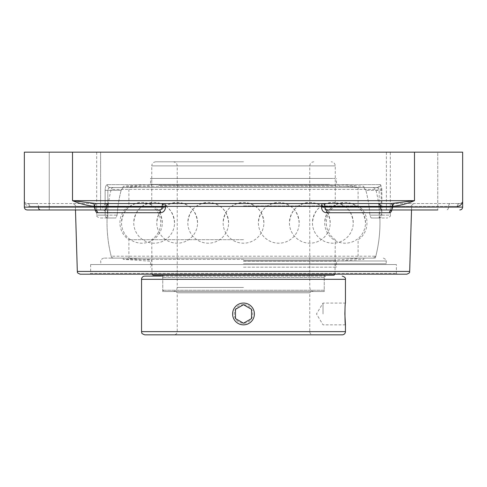 <?xml version="1.0" encoding="UTF-8"?>
<svg xmlns="http://www.w3.org/2000/svg" width="487" height="487" viewBox="0 0 487 487"><rect width="100%" height="100%" fill="white"/><g stroke="black" fill="none" stroke-linecap="round" stroke-linejoin="round"><path stroke-width="0.37" stroke-dasharray="2.44 1.83" d="M90.625 273.384L396.375 273.384L90.625 273.384L89.821 274.187L397.179 274.187L396.375 273.384L396.375 264.551L90.625 264.551L90.625 273.384M397.179 274.187L89.821 274.187M90.625 264.551L396.375 264.551M406.828 274.187L80.172 274.187M243.5 263.747L386.228 263.747L243.5 263.747M243.5 264.551L99.969 264.551L243.5 264.551M391.037 203.542L414.486 200.687C406.907 203.797 399.529 205.703 392.345 206.397A2.855 1.315 -90 0 0 391.037 203.542L95.963 203.542A2.855 1.315 90 0 0 94.655 206.397C87.471 205.703 80.093 203.797 72.514 200.687L95.963 203.542L391.037 203.542L95.963 203.542M96.201 212.113L95.014 209.921L94.569 207.024L94.898 207.048L94.058 207.109L94.046 206.397L29.737 206.397A2.855 2.532 90 0 0 27.205 203.542C25.287 203.195 24.332 202.245 24.35 200.687C24.332 202.245 25.287 203.195 27.205 203.542L36.44 203.542L27.205 203.542A2.855 2.532 -90 0 1 29.737 206.397C26.115 205.703 24.32 203.797 24.35 200.687C24.32 203.797 26.115 205.703 29.737 206.397L38.455 206.397A2.855 2.021 90 0 0 36.44 203.542L92.025 203.542L36.44 203.542A2.855 2.021 90 0 1 38.455 206.397L94.046 206.397A2.855 2.021 90 0 0 92.025 203.542C66.195 203.542 66.195 203.542 92.025 203.542A2.855 2.526 -90 0 1 94.551 206.311A2.855 2.526 -90 0 0 92.025 203.542A2.855 2.021 90 0 1 94.046 206.397L75.369 206.311L94.88 206.336L94.046 206.397L94.058 207.109L94.898 207.048L94.569 207.024L95.026 209.964L94.058 207.109L95.02 209.964L27.205 209.964L159.097 209.964A2.855 1.412 90 0 1 160.509 212.734L96.694 212.502M462.437 202.269L462.65 200.687C462.68 203.797 460.885 205.703 457.263 206.397A2.855 2.532 -90 0 1 459.795 203.542C461.713 203.195 462.668 202.245 462.65 200.687C462.668 202.245 461.713 203.195 459.795 203.542L450.56 203.542L459.795 203.542A2.855 2.532 90 0 0 457.263 206.397L448.545 206.397A2.855 2.021 -90 0 1 450.56 203.542L394.975 203.542L450.56 203.542A2.855 2.021 -90 0 0 448.545 206.397L392.954 206.397A2.855 2.021 -90 0 1 394.975 203.542C420.805 203.542 420.805 203.542 394.975 203.542A2.855 2.526 90 0 0 392.449 206.311A2.855 2.526 90 0 1 394.975 203.542A2.855 2.021 -90 0 0 392.954 206.397L392.12 206.336A2.855 2.855 0 0 1 394.975 203.542A2.855 2.855 0 0 0 392.12 206.336L411.631 206.311L392.449 206.311L391.974 209.958L391.341 211.413M412.075 209.964L437.764 209.964L391.98 209.964L392.942 207.109L392.102 207.048L392.942 207.109L391.98 209.964L392.431 207.024L392.449 206.311L392.12 206.336L392.954 206.397L392.942 207.109L448.545 207.109A2.855 2.021 -90 0 1 446.524 209.964A2.855 2.021 -90 0 0 448.545 207.109L392.942 207.109L392.954 206.397L448.545 206.397L448.545 207.109L448.545 206.397L457.263 206.397M392.345 206.397L162.159 206.397A2.855 2.021 90 0 1 164.18 203.542A2.855 1.327 90 0 1 165.501 206.311L165.519 207.024L162.177 207.109C162.019 208.868 160.99 209.818 159.097 209.964L104.553 209.964A2.855 2.021 90 0 0 106.574 207.109L24.35 207.109L94.058 207.109L38.455 207.109L38.455 206.397L38.455 207.109L24.35 207.109L24.35 152.169L462.65 152.169L462.65 200.711M390.306 152.169L243.5 152.169L390.306 152.169L390.306 215.144L369.858 215.144L379.172 215.144L379.172 217.993C390.148 217.993 390.148 217.993 379.172 217.993L371.112 217.993L369.858 215.144A126.59 126.59 0 0 0 365.859 190.35L379.172 190.35L379.172 215.144L381.863 215.144L381.863 190.35L379.172 190.35L378.539 188.292L377.011 187.495L363.826 187.495L365.859 190.35L363.826 187.495L377.011 187.495L377.011 190.35L365.859 190.35A126.59 126.59 0 0 1 369.858 215.144L371.112 217.993L379.172 217.993L381.175 215.144L381.175 188.834L377.011 190.35M381.863 190.35C381.735 186.789 380.998 184.89 379.659 184.64A2.855 2.648 90 0 1 377.011 187.495L109.989 187.495L377.011 187.495C379.069 187.367 380.231 186.418 380.481 184.64L381.175 188.834M109.989 187.495A2.855 2.648 -90 0 1 107.341 184.64A2.855 2.648 -90 0 0 109.989 187.495L123.174 187.495L121.141 190.35L123.174 187.495L109.989 187.495L108.461 188.292L107.828 190.35L108.461 188.292L109.989 187.495M363.826 187.495L123.174 187.495L363.826 187.495M379.659 184.64L107.341 184.64C106.002 184.883 105.265 186.789 105.137 190.35C105.265 186.789 106.002 184.89 107.341 184.64L380.481 184.64M115.888 217.993L107.828 217.993C96.852 217.993 96.852 217.993 107.828 217.993L115.888 217.993L117.142 215.144L115.888 217.993L107.116 217.993L115.888 217.993M117.142 215.144A126.59 126.59 0 0 1 121.141 190.35A126.59 126.59 0 0 0 117.142 215.144L105.137 215.144L105.137 190.35L107.828 190.35L105.137 190.35L105.137 215.144L96.694 215.144L105.137 215.144A2.855 2.691 90 0 0 107.828 217.993L107.828 215.144L107.828 217.993A2.855 2.691 -90 0 1 105.137 215.144L117.142 215.144M243.5 152.169L96.694 152.169L243.5 152.169M371.112 217.993L379.884 217.993L371.112 217.993M111.681 258.122L375.319 258.122L111.681 258.122A136.47 136.47 0 0 1 107.116 217.993M243.5 258.122L103.628 258.122L243.5 258.122M390.799 212.113L389.503 212.734L326.491 212.734C323.447 212.448 321.779 210.542 321.481 207.024L321.499 206.311A2.855 1.327 -90 0 1 322.82 203.542A2.855 2.021 -90 0 1 324.841 206.397L324.823 207.109L321.481 207.024M165.519 207.024C165.227 210.536 163.559 212.442 160.509 212.734M97.497 212.734A2.855 2.484 -90 0 0 95.02 209.964L159.097 209.964M326.491 212.734A2.855 1.412 -90 0 1 327.903 209.964C326.016 209.824 324.987 208.868 324.823 207.109L462.65 207.109L462.65 200.687M378.411 203.542A2.855 2.021 -90 0 1 380.426 206.397L380.426 207.109A2.855 2.021 -90 0 0 382.447 209.964L391.98 209.964A2.855 2.484 90 0 0 389.503 212.734M382.447 209.964L327.903 209.964M104.553 209.964L27.205 209.964M100.608 209.964L100.608 152.169L49.236 152.169L100.608 152.169L100.608 209.964L49.236 209.964L100.608 209.964L49.236 209.964L49.236 152.169L100.608 152.169L49.236 152.169L49.236 209.964M437.764 209.964L386.392 209.964L386.392 152.169L437.764 152.169L386.392 152.169L437.764 152.169L437.764 209.964L437.764 152.169L386.392 152.169L386.392 209.964M322.978 291.524L164.022 291.524L322.978 291.524L324.245 290.258L162.755 290.258L324.245 290.258L324.245 275.21L162.755 275.21L324.245 275.21M162.755 276.111L162.755 290.258L164.022 291.524M243.5 291.524L173.153 291.524L243.5 291.524M243.5 273.95L335.257 273.95L243.5 273.95M333.991 275.21L153.009 275.21M243.5 239.695L128.897 239.695L243.5 239.695M243.5 161.8L155.822 161.8L243.5 161.8M243.5 205.922L358.103 205.922L243.5 205.922M155.822 161.8C153.344 162.043 151.987 163.401 151.743 165.878L335.257 165.878L151.743 165.878L151.743 205.922A20.387 20.387 0 0 1 151.743 239.695L151.981 274.187M113.654 258.128L373.346 258.128L113.654 258.128A2.551 2.551 0 0 1 111.182 256.205L375.818 256.205L111.182 256.205A136.47 136.47 0 0 1 107.536 211.072A3.671 3.671 0 0 1 102.812 207.559A3.671 3.671 0 0 1 108.284 204.363L107.536 211.072L108.284 204.363A136.47 136.47 0 0 1 111.182 189.413L375.818 189.413L111.182 189.413A2.551 2.551 0 0 1 113.654 187.489L373.346 187.489L113.654 187.489M373.346 187.489L375.818 189.413A136.47 136.47 0 0 1 375.751 256.46M375.818 256.205L373.346 258.128M243.5 187.489L128.897 187.489L243.5 187.489M243.5 258.128L363.801 258.128L243.5 258.128M128.897 258.128L128.897 239.695A20.387 20.387 0 0 1 128.897 205.922L128.897 187.489M365.5 222.809C364.276 210.439 357.482 203.639 345.113 202.422C332.737 203.639 325.943 210.439 324.719 222.809A20.387 20.387 0 0 0 345.113 243.196A20.387 20.387 0 0 0 365.5 222.809A20.387 20.387 0 0 0 345.113 202.422A20.387 20.387 0 0 0 324.719 222.809M299.176 222.809C297.959 210.439 291.159 203.639 278.789 202.422C266.419 203.639 259.62 210.439 258.396 222.809A20.387 20.387 0 0 0 278.789 243.196A20.387 20.387 0 0 0 299.176 222.809A20.387 20.387 0 0 0 278.789 202.422A20.387 20.387 0 0 0 258.396 222.809M174.535 222.809C173.317 210.439 166.517 203.639 154.148 202.422C141.772 203.639 134.978 210.439 133.755 222.809A20.387 20.387 0 0 0 154.148 243.196A20.387 20.387 0 0 0 174.535 222.809A20.387 20.387 0 0 0 154.148 202.422A20.387 20.387 0 0 0 133.755 222.809M197.57 222.809C196.346 210.439 189.553 203.639 177.177 202.422C164.807 203.639 158.007 210.439 156.79 222.809A20.387 20.387 0 0 0 177.177 243.196A20.387 20.387 0 0 0 197.57 222.809A20.387 20.387 0 0 0 177.177 202.422A20.387 20.387 0 0 0 156.79 222.809M263.887 222.809C262.67 210.439 255.87 203.639 243.5 202.422C231.13 203.639 224.33 210.439 223.113 222.809A20.387 20.387 0 0 0 243.5 243.196A20.387 20.387 0 0 0 263.887 222.809A20.387 20.387 0 0 0 243.5 202.422A20.387 20.387 0 0 0 223.113 222.809M162.281 222.809C161.057 210.439 154.263 203.639 141.887 202.422C129.518 203.639 122.724 210.439 121.5 222.809A20.387 20.387 0 0 0 141.887 243.196A20.387 20.387 0 0 0 162.281 222.809A20.387 20.387 0 0 0 141.887 202.422A20.387 20.387 0 0 0 121.5 222.809M228.604 222.809C227.38 210.439 220.581 203.639 208.211 202.422C195.841 203.639 189.041 210.439 187.824 222.809A20.387 20.387 0 0 0 208.211 243.196A20.387 20.387 0 0 0 228.604 222.809A20.387 20.387 0 0 0 208.211 202.422A20.387 20.387 0 0 0 187.824 222.809M353.245 222.809C352.022 210.439 345.228 203.639 332.852 202.422C320.483 203.639 313.683 210.439 312.465 222.809A20.387 20.387 0 0 0 332.852 243.196A20.387 20.387 0 0 0 353.245 222.809A20.387 20.387 0 0 0 332.852 202.422A20.387 20.387 0 0 0 312.465 222.809M330.21 222.809C328.993 210.439 322.193 203.639 309.823 202.422C297.447 203.639 290.654 210.439 289.43 222.809A20.387 20.387 0 0 0 309.823 243.196A20.387 20.387 0 0 0 330.21 222.809A20.387 20.387 0 0 0 309.823 202.422A20.387 20.387 0 0 0 289.43 222.809M324.245 277.377L162.755 277.377L324.245 277.377L325.505 276.111L161.495 276.111L162.755 277.377L162.755 291.524L324.245 291.524L324.245 277.377M144.761 276.111L325.505 276.111M324.245 291.524L162.755 291.524M311.029 291.524L309.769 292.79L177.231 292.79L309.769 292.79L309.769 331.623L177.231 331.623L309.769 331.623A3.208 3.208 0 0 0 312.977 334.831L174.023 334.831C175.971 334.642 177.043 333.571 177.231 331.623L177.231 292.79L175.971 291.524L311.029 291.524L175.971 291.524M243.5 324.841C250.111 324.196 253.745 320.568 254.391 313.957C254.89 304.625 242.039 299.316 235.799 306.256C228.86 312.49 234.174 325.346 243.5 324.841C234.174 325.346 228.86 312.49 235.799 306.256C242.039 299.31 254.89 304.631 254.391 313.957C253.745 320.568 250.111 324.196 243.5 324.841A10.891 10.891 0 0 1 232.609 313.957A10.891 10.891 0 0 1 243.5 303.066A10.891 10.891 0 0 1 254.391 313.957A10.891 10.891 0 0 1 243.5 324.841M323.021 313.957L323.021 303.066L323.021 313.957M345.447 324.841L323.021 324.841L316.477 313.957L323.021 303.066L345.447 303.066L345.046 307.881M342.239 334.831L144.761 334.831M243.5 267.174L336.474 267.174L243.5 267.174M243.5 260.076L335.257 260.076L243.5 260.076M243.5 259.352L123.199 259.352L243.5 259.352M243.5 261.215L336.474 261.215L243.5 261.215M158.701 178.443L335.257 178.443L158.701 178.443M329.431 178.443L150.526 178.443L329.431 178.443M158.701 185.541L335.257 185.541L158.701 185.541M134.576 187.489L361.354 187.489L134.576 187.489M132.318 187.489L363.801 187.489L132.318 187.489M354.682 186.265L123.199 186.265L354.682 186.265M329.431 184.403L150.526 184.403L329.431 184.403M243.5 304.673A9.283 9.283 0 0 0 235.458 318.595A9.283 9.283 0 0 0 251.542 318.595A9.283 9.283 0 0 0 243.5 304.673L235.471 309.318M243.5 323.222L251.529 318.589M243.5 260.977L386.228 260.977L243.5 260.977M94.569 207.024L94.551 206.311L94.569 207.024M108.589 203.542A2.855 2.021 90 0 0 106.574 206.397L94.655 206.397M162.159 206.397L106.574 206.397L106.574 207.109L162.177 207.109L162.159 206.397M72.514 152.169L72.514 200.687L414.486 200.687L414.486 152.169M121.141 190.35L107.828 190.35L107.828 215.144L107.828 190.35L121.141 190.35M379.172 217.993A2.855 2.691 90 0 0 381.863 215.144L390.306 215.144C391.079 215.741 390.124 216.691 387.451 217.993M77.323 271.417L409.677 271.417M40.476 209.964A2.855 2.021 90 0 1 38.455 207.109M243.5 165.878L177.231 165.878L243.5 165.878M243.5 287.446L177.231 287.446L243.5 287.446M345.447 279.319L141.553 279.319M141.553 331.623L345.447 331.623M103.628 258.122C100.955 259.431 99.999 260.381 100.772 260.977L100.772 263.747L99.969 264.551M383.372 258.122C386.045 259.431 387.001 260.381 386.228 260.977L386.228 263.747L387.031 264.551M24.453 201.448L24.35 200.711L24.453 201.448M95.708 210.171L94.88 206.336A2.855 2.855 0 0 0 92.025 203.542A2.855 2.855 0 0 1 94.88 206.336L95.708 210.177L95.02 209.964M75.479 209.964L75.369 206.311C76.112 205.745 75.162 204.82 72.514 203.542M411.521 209.964L411.631 206.311C410.888 205.745 411.838 204.82 414.486 203.542M392.12 206.336L391.292 210.177L392.12 206.336M96.694 152.169L96.694 215.144C95.921 215.741 96.876 216.691 99.549 217.993M375.319 258.122A136.47 136.47 0 0 0 379.884 217.993M335.019 274.187L335.257 239.695C329.468 235.55 326.479 229.925 326.29 222.809C326.479 215.692 329.468 210.067 335.257 205.922L335.257 165.878C335.013 163.401 333.656 162.043 331.178 161.8M173.153 291.524C175.63 291.281 176.994 289.923 177.231 287.446L177.231 165.878C176.994 163.401 175.63 162.043 173.153 161.8M313.847 291.524C311.37 291.281 310.006 289.923 309.769 287.446L309.769 165.878C310.006 163.401 311.37 162.043 313.847 161.8M358.103 187.489L358.103 205.922C369.913 213.227 369.913 232.39 358.103 239.695L358.103 258.128M125.646 258.128L151.743 260.076L151.743 267.174M361.354 258.128L335.257 260.076L335.257 267.174M123.199 258.128L123.199 259.352L150.526 261.215L150.526 267.174M363.801 258.128L363.801 259.352L336.474 261.215L336.474 267.174M361.354 187.489L335.257 185.541L335.257 178.443M125.646 187.489L151.743 185.541L151.743 178.443M363.801 187.489L363.801 186.265L336.474 184.403L336.474 178.443M123.199 187.489L123.199 186.265L150.526 184.403L150.526 178.443"/><path stroke-width="0.73" d="M243.5 274.187L406.828 274.187C411.278 272.294 408.867 272.257 409.677 271.417L77.323 271.417C78.133 272.257 75.722 272.294 80.172 274.187L243.5 274.187M392.345 206.397C399.529 205.703 406.907 203.797 414.486 200.687L391.037 203.542A2.855 1.315 -90 0 1 392.345 206.397L380.426 206.397L380.426 207.109L324.823 207.109C324.981 208.868 326.01 209.818 327.903 209.964A2.855 1.412 -90 0 0 326.491 212.734L389.503 212.734L390.933 211.973L391.974 209.964L391.292 210.171L391.98 209.964A2.855 2.484 90 0 0 389.503 212.734M95.963 203.542L72.514 200.687C80.093 203.797 87.471 205.703 94.655 206.397A2.855 1.315 90 0 1 95.963 203.542L391.037 203.542M94.655 206.397L106.574 206.397L106.574 207.109L24.35 207.109L24.35 152.169L414.486 152.169L414.486 200.687L72.514 200.687L72.514 152.169M457.263 206.397L459.643 205.812L461.329 204.437L462.437 202.269M391.341 211.413L390.799 212.113M108.589 203.542A2.855 2.021 90 0 0 106.574 206.397L324.841 206.397A2.855 2.021 -90 0 0 322.82 203.542A2.855 1.327 -90 0 0 321.499 206.311L321.481 207.024C321.773 210.536 323.441 212.442 326.491 212.734M97.497 212.734A2.855 2.484 -90 0 0 95.02 209.964L96.085 211.991L97.497 212.734L160.509 212.734C163.553 212.448 165.221 210.542 165.519 207.024L165.501 206.311A2.855 1.327 90 0 0 164.18 203.542A2.855 2.021 90 0 0 162.159 206.397L162.177 207.109L165.519 207.024M96.694 212.502L96.201 212.113M159.097 209.964C160.984 209.824 162.013 208.868 162.177 207.109L106.574 207.109A2.855 2.021 90 0 1 104.553 209.964L159.097 209.964A2.855 1.412 90 0 1 160.509 212.734M321.481 207.024L324.823 207.109L324.841 206.397L380.426 206.397A2.855 2.021 -90 0 0 378.411 203.542M327.903 209.964L437.764 209.964M27.205 209.964C25.47 209.794 24.52 208.844 24.35 207.109C24.52 208.844 25.47 209.794 27.205 209.964L104.553 209.964M386.392 209.964L412.075 209.964M49.236 209.964L100.608 209.964M414.486 152.169L462.65 152.169L462.65 207.109L380.426 207.109A2.855 2.021 -90 0 0 382.447 209.964M162.755 275.21L162.755 276.111M151.981 274.187L153.009 275.21L333.991 275.21L335.019 274.187M161.495 276.111L144.761 276.111A3.208 3.208 0 0 0 141.553 279.319L345.447 279.319L345.447 303.066C344.814 302.397 344.814 325.517 345.447 324.841L345.447 331.623A3.208 3.208 0 0 1 342.239 334.831L144.761 334.831C140.372 333.309 142.167 332.572 141.553 331.623L141.553 279.319M345.046 307.881L344.863 313.957L345.447 324.841M312.977 334.831L174.023 334.831M243.5 324.841A10.891 10.891 0 0 1 232.609 313.957A10.891 10.891 0 0 1 243.5 303.066A10.891 10.891 0 0 1 254.391 313.957A10.891 10.891 0 0 1 243.5 324.841M251.529 318.589L243.5 323.222L235.471 318.589L235.471 309.318L243.5 304.685L251.529 309.318L251.529 318.589L251.529 309.318L243.5 304.685M235.471 309.318L235.471 318.589L243.5 323.222M38.455 207.109A2.855 2.021 90 0 0 40.476 209.964M345.447 331.623L141.553 331.623M409.677 271.417L411.521 209.964M77.323 271.417L75.479 209.964M95.02 209.964L95.61 210.049M462.65 207.109C462.48 208.844 461.53 209.794 459.795 209.964C461.53 209.794 462.48 208.844 462.65 207.109M345.447 279.319C345.8 277.974 344.729 276.902 342.239 276.111"/></g></svg>
